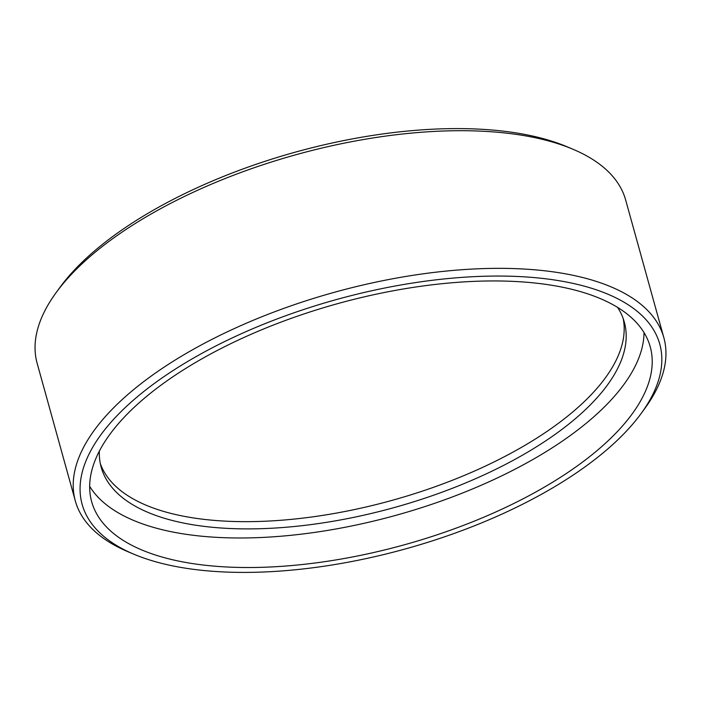 <?xml version="1.0" encoding="UTF-8"?>
<svg xmlns="http://www.w3.org/2000/svg" width="701" height="701" viewBox="0 0 701 701"><rect width="100%" height="100%" fill="white"/><g stroke="black" fill="none" stroke-linecap="round" stroke-linejoin="round"><path stroke-width="1.05" d="M99.358 451.111A271.445 117.163 164.5 0 0 101.189 467.243A271.445 117.163 164.5 0 0 178.072 521.877A271.445 117.163 164.5 0 0 478.888 477.223A271.445 117.163 164.5 0 0 624.328 322.162A271.445 117.163 164.5 0 0 617.59 307.397M100.313 463.589A271.445 117.163 164.5 0 0 176.065 514.639A271.445 117.163 164.5 0 0 473.079 471.677A271.445 117.163 164.5 0 0 623.189 318.578M173.752 560.02A289.82 125.102 164.5 0 0 494.941 512.352A289.82 125.102 164.5 0 0 650.23 346.785A289.82 125.102 164.5 0 0 568.143 288.444A289.82 125.102 164.5 0 0 246.954 336.121A289.82 125.102 164.5 0 0 91.665 501.688A289.82 125.102 164.5 0 0 173.752 560.02M89.675 486.336A289.82 125.102 164.5 0 0 165.567 530.491A289.82 125.102 164.5 0 0 471.028 489.578A289.82 125.102 164.5 0 0 644.035 332.598M574.873 283.809A299.721 129.37 164.5 0 0 182.225 364.783A299.721 129.37 164.5 0 0 133.882 554.219A299.721 129.37 164.5 0 0 167.022 564.655A299.721 129.37 164.5 0 0 641.1 413.555A299.721 129.37 164.5 0 0 574.873 283.809M133.882 554.219L128.046 551.757A305.373 131.814 -15.5 0 1 75.314 500.926A305.373 131.814 -15.5 0 1 238.936 326.473A305.373 131.814 -15.5 0 1 577.361 276.247A305.373 131.814 -15.5 0 1 663.856 337.707A305.373 131.814 -15.5 0 1 644.832 408.438L641.1 413.555M56.168 292.562L59.9 287.445A299.721 129.37 -15.5 0 1 533.978 136.344A299.721 129.37 -15.5 0 1 567.118 146.781L572.954 149.243A305.373 131.814 164.5 0 0 539.192 138.605A305.373 131.814 164.5 0 0 56.168 292.562A305.373 131.814 164.5 0 0 37.144 363.293L75.314 500.926M663.856 337.707L625.686 200.074A305.373 131.814 164.5 0 0 572.954 149.243"/></g></svg>
